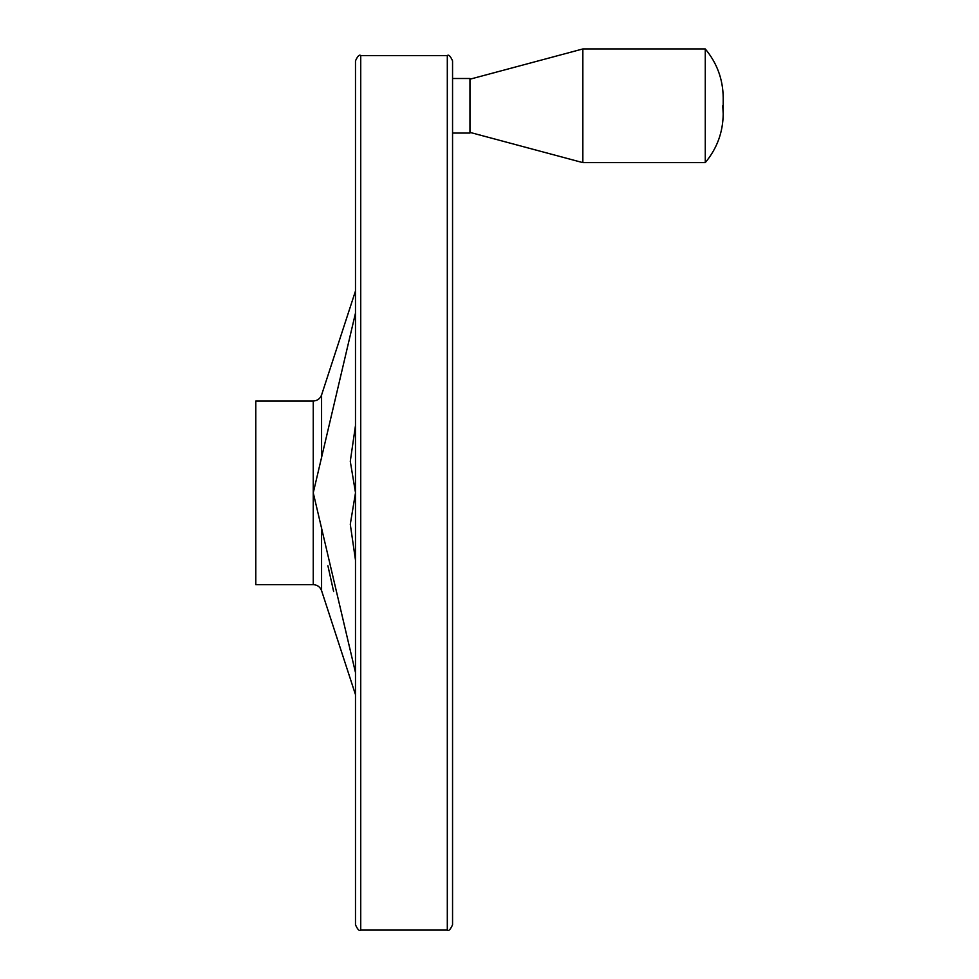 <?xml version="1.0" encoding="UTF-8"?>
<svg xmlns="http://www.w3.org/2000/svg" width="979" height="979" viewBox="0 0 979 979"><rect width="100%" height="100%" fill="white"/><g stroke="black" fill="none" stroke-linecap="round" stroke-linejoin="round"><path stroke-width="1.47" d="M355.487 313.072L313.256 492.829L355.487 672.573M333.619 591.487L327.904 565.764M355.487 560.159L350.286 524.303L355.426 493.245M355.487 492.657L350.286 461.342L355.487 425.486M255.8 401.011L255.8 584.647L313.256 584.647L313.256 401.011L255.8 401.011M452.555 105.793L452.555 78.504L469.957 78.504L469.957 133.071L452.555 133.071M447.305 930.05L447.305 55.595C448.627 54.286 450.377 56.036 452.555 60.845L452.555 924.8C450.377 929.609 448.627 931.359 447.305 930.05L360.737 930.05C359.415 931.359 357.665 929.609 355.487 924.8L355.487 60.845C357.665 56.036 359.415 54.286 360.737 55.595L360.737 930.05M355.487 150.693L355.487 834.952M469.957 79.201L582.848 48.95L582.848 162.624L469.957 132.385M582.848 48.95L705.272 48.95L705.272 162.624L582.848 162.624M355.487 290.983L321.577 394.978L321.577 458.992M321.577 526.653L321.577 590.667L355.487 694.662M321.577 590.667C320.096 586.874 317.331 584.867 313.256 584.647M321.577 394.978C320.096 398.771 317.331 400.79 313.256 401.011M447.305 55.595L360.737 55.595M705.272 48.95C717.007 63.035 722.991 79.287 723.2 97.68L723.2 97.692M705.272 162.624C717.007 148.539 722.991 132.3 723.2 113.907L723.2 97.68M723.2 105.793L723.2 113.907L722.759 105.793"/></g></svg>
